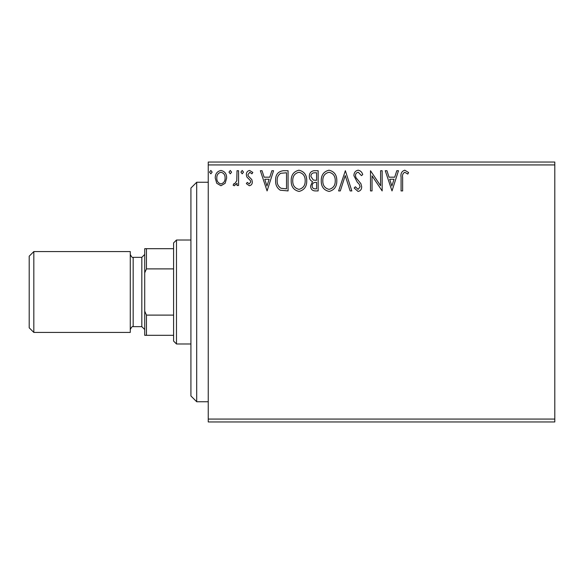 <?xml version="1.0" encoding="UTF-8"?>
<svg xmlns="http://www.w3.org/2000/svg" width="584" height="584" viewBox="0 0 584 584"><rect width="100%" height="100%" fill="white"/><g stroke="black" fill="none" stroke-linecap="round" stroke-linejoin="round"><path stroke-width="0.88" d="M554.8 421.955L208.247 421.955L208.247 419.071L554.8 419.071L554.8 421.955M554.8 164.929L208.247 164.929L208.247 162.045L554.8 162.045L554.8 419.071M225.139 183.296L220.949 185.741L216.759 183.303L215.248 178.054C215.211 173.864 217.109 171.331 220.949 170.448C224.789 171.324 226.694 173.857 226.65 178.054L225.139 183.296M238.571 170.71L238.571 185.478L237.016 185.478L237.016 183.303L234.315 185.741L233.133 185.23L233.87 183.661L234.571 183.923L236.776 180.741L237.016 170.71L238.571 170.71M249.346 185.741L246.346 183.639L247.258 182.369L249.251 183.923L250.755 181.938L250.383 180.595L246.857 177.003L246.346 174.718C246.331 172.338 247.426 170.915 249.631 170.448L252.828 172.448L251.938 173.82L249.806 172.265L247.901 174.638L248.273 176.047L251.813 179.587L252.31 181.865C252.346 184.033 251.354 185.325 249.346 185.741M283.379 170.71L288.073 170.71L288.073 190.924L280.203 190.194C276.925 187.917 275.4 184.705 275.633 180.558C275.4 174.725 277.984 171.44 283.379 170.71M318.141 170.71L318.141 190.924L315.28 190.924C312.206 190.771 310.651 189.099 310.622 185.916L312.52 181.617C310.374 180.587 309.308 178.865 309.33 176.448C309.345 173.105 310.936 171.192 314.097 170.71L318.141 170.71M345.356 170.71L351.831 190.924L350.137 190.924L345.224 175.587L340.304 190.924L338.611 190.924L345.356 170.71M380.6 170.71L382.155 170.71L382.155 190.924L372.044 175.85L372.044 190.924L370.49 190.924L370.49 170.71L380.6 185.748L380.6 170.71M402.631 177.478L402.631 190.924L401.077 190.924L401.077 177.273C400.456 173.601 401.683 171.243 404.77 170.192L408.588 172.521L407.8 174.076L404.785 172.265C402.88 173.258 402.157 174.996 402.631 177.478M208.247 164.929L208.247 419.071M392.003 190.924L385.265 170.71L386.958 170.71L389.032 177.186L394.711 177.186L396.791 170.71L398.485 170.71L392.003 190.924M358.174 170.192C360.525 170.667 362.043 172.141 362.715 174.609L361.452 175.631L358.284 172.265C356.437 172.594 355.495 173.74 355.459 175.689L355.97 177.675L360.883 183.646L361.678 186.727C361.708 189.347 360.503 190.917 358.065 191.442L354.167 188.019L355.379 186.778L358.087 189.369L360.124 186.807L359.189 184.194L357.269 182.186L353.904 175.66C353.933 172.63 355.357 170.805 358.174 170.192M336.8 180.726C336.917 186.493 334.355 190.063 329.12 191.442C323.77 190.194 321.149 186.654 321.251 180.821C321.149 175.047 323.733 171.506 329.004 170.192C334.274 171.462 336.873 174.974 336.8 180.726M306.739 180.726C306.848 186.493 304.293 190.063 299.059 191.442C293.708 190.194 291.08 186.654 291.182 180.821C291.087 175.047 293.672 171.506 298.935 170.192C304.206 171.462 306.804 174.974 306.739 180.726M267.085 190.924L260.347 170.71L262.034 170.71L264.114 177.186L269.793 177.186L271.867 170.71L273.56 170.71L267.085 190.924M243.499 172.134L242.199 173.82L240.907 172.134L242.199 170.448L243.499 172.134M231.578 172.134L230.278 173.82L228.986 172.134L230.278 170.448L231.578 172.134M212.138 172.134L210.846 173.82L209.547 172.134L210.846 170.448L212.138 172.134M389.696 179.259L391.879 186.048L394.047 179.259L389.696 179.259M322.806 180.828C322.733 185.449 324.813 188.296 329.055 189.369C333.274 188.252 335.34 185.369 335.245 180.733C335.318 176.134 333.252 173.309 329.055 172.265C324.784 173.309 322.704 176.164 322.806 180.828M314.973 188.851L316.586 188.851L316.586 182.369L315.791 182.369C313.462 182.354 312.257 183.522 312.177 185.88C312.184 187.771 313.112 188.763 314.973 188.851M315.798 180.295L316.586 180.295L316.586 172.784L314.805 172.784C312.338 172.74 311.024 173.966 310.885 176.448L313.323 180.054L315.798 180.295M292.737 180.828C292.664 185.449 294.752 188.296 298.986 189.369C303.213 188.252 305.279 185.369 305.184 180.733C305.257 176.134 303.191 173.309 298.986 172.265C294.723 173.309 292.642 176.164 292.737 180.828M286.518 188.851L286.518 172.784L280.692 173.295C278.159 174.981 276.998 177.405 277.188 180.565C276.991 183.967 278.269 186.537 281.028 188.282L286.518 188.851M264.778 179.259L266.954 186.048L269.129 179.259L264.778 179.259M216.803 178.04C216.737 181.179 218.124 183.135 220.949 183.923C223.781 183.142 225.161 181.179 225.096 178.04C225.168 174.915 223.789 172.988 220.949 172.265C218.117 172.988 216.737 174.915 216.803 178.04M196.698 401.741L190.924 395.967L190.924 188.033L196.698 182.259L196.698 401.741L208.247 401.741M176.485 343.983L173.594 341.092L173.594 242.907L176.485 240.017L176.485 343.983L190.924 343.983M173.594 268.896L146.453 268.896L144.715 272.852L144.715 248.682L146.453 248.682L146.453 268.896M173.594 335.318L144.715 335.318L144.715 272.852M144.715 311.148L146.453 315.104L146.453 335.318M173.594 315.104L146.453 315.104M173.594 248.682L146.453 248.682M33.821 332.427L29.2 327.807L29.2 256.193L33.821 251.573L33.821 332.427L130.276 332.427L130.276 251.573L33.821 251.573M144.715 254.456L141.832 257.347L141.832 326.653L133.167 326.653C132.539 326.033 131.575 326.996 130.276 329.544M141.832 257.347L133.167 257.347L133.167 326.653M196.698 182.259L208.247 182.259M176.485 240.017L190.924 240.017M133.167 257.347C132.539 257.967 131.575 257.004 130.276 254.456M141.832 326.653L144.715 329.544"/></g></svg>
